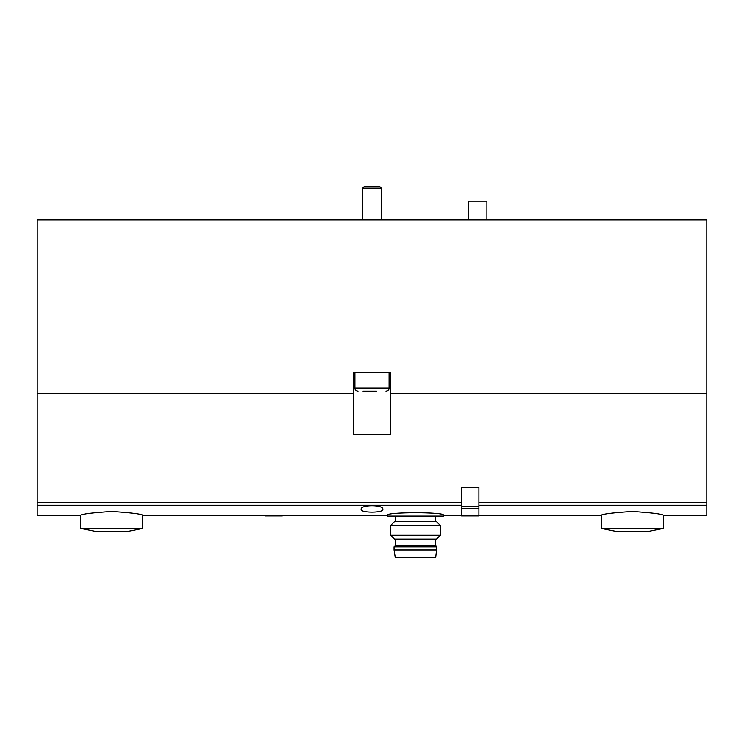 <?xml version="1.0" encoding="UTF-8"?>
<svg xmlns="http://www.w3.org/2000/svg" width="744" height="744" viewBox="0 0 744 744"><rect width="100%" height="100%" fill="white"/><g stroke="black" fill="none" stroke-linecap="round" stroke-linejoin="round"><path stroke-width="1.12" d="M390.637 393.743L390.637 434.738L353.363 434.738L353.363 372.623L390.637 372.623L390.637 393.743L706.8 393.743L706.8 219.815L37.2 219.815L37.2 515.174L80.678 515.174L80.678 528.407L96.209 531.514L127.27 531.514L142.792 528.407L80.678 528.407M706.8 393.743L706.8 515.174L663.322 515.174C661.444 513.946 651.102 512.718 632.279 511.472C613.419 512.718 603.059 513.955 601.208 515.174L478.904 515.174M382.872 509.333C383.755 513.09 360.254 513.09 361.128 509.333C360.161 504.497 383.802 504.479 382.872 509.333M461.447 515.174L443.433 515.174C445.126 511.937 385.866 511.946 387.531 515.174L142.792 515.174C140.923 513.946 130.572 512.718 111.758 511.472C92.898 512.718 82.538 513.955 80.678 515.174M353.363 393.743L37.2 393.743M363.035 391.26L376.483 391.26M358.022 391.26C356.134 391.074 355.102 390.033 354.916 388.154L354.916 372.623M362.681 219.815L362.681 188.176L381.319 188.176L381.319 219.815M362.681 188.176L364.588 186.279L379.412 186.279L381.319 188.176M142.792 515.174L142.792 528.407M663.322 528.407L601.208 528.407L616.73 531.514L647.792 531.514L663.322 528.407L663.322 515.174M486.911 219.815L486.911 201.187L468.283 201.187L468.283 219.815M443.433 515.174L443.433 516.104L387.531 516.104L387.531 515.174M394.05 549.956L395.297 557.721L435.668 557.721L436.914 546.849L394.05 546.849L394.05 549.956L436.914 549.956M394.05 546.849L395.297 545.306L435.668 545.306L436.914 546.849M395.297 545.306L395.297 539.093M390.637 535.28L394.441 539.093L436.514 539.093L440.327 535.28L440.327 525.506L390.637 525.506L390.637 535.28L440.327 535.28M390.637 525.506L394.441 521.693L436.514 521.693L440.327 525.506M395.297 521.693L395.297 516.104M461.447 515.89L461.447 487.534L478.904 487.534L478.904 515.908L461.447 515.89M282.367 515.174L282.367 515.908L264.911 515.908L264.911 515.174M461.447 502.498L37.2 502.498M461.447 505.26L37.2 505.26M706.8 505.26L478.904 505.26M706.8 502.498L478.904 502.498M354.916 388.154L389.084 388.154C388.898 390.033 387.866 391.074 385.978 391.26M478.904 506.692L461.447 506.692M478.904 508.459L461.447 508.459M389.084 388.154L389.084 372.623M601.208 515.174L601.208 528.407M435.668 545.306L435.668 539.093M435.668 521.693L435.668 516.104M478.904 515.908L461.447 515.908M282.367 515.908L264.911 515.908"/></g></svg>
